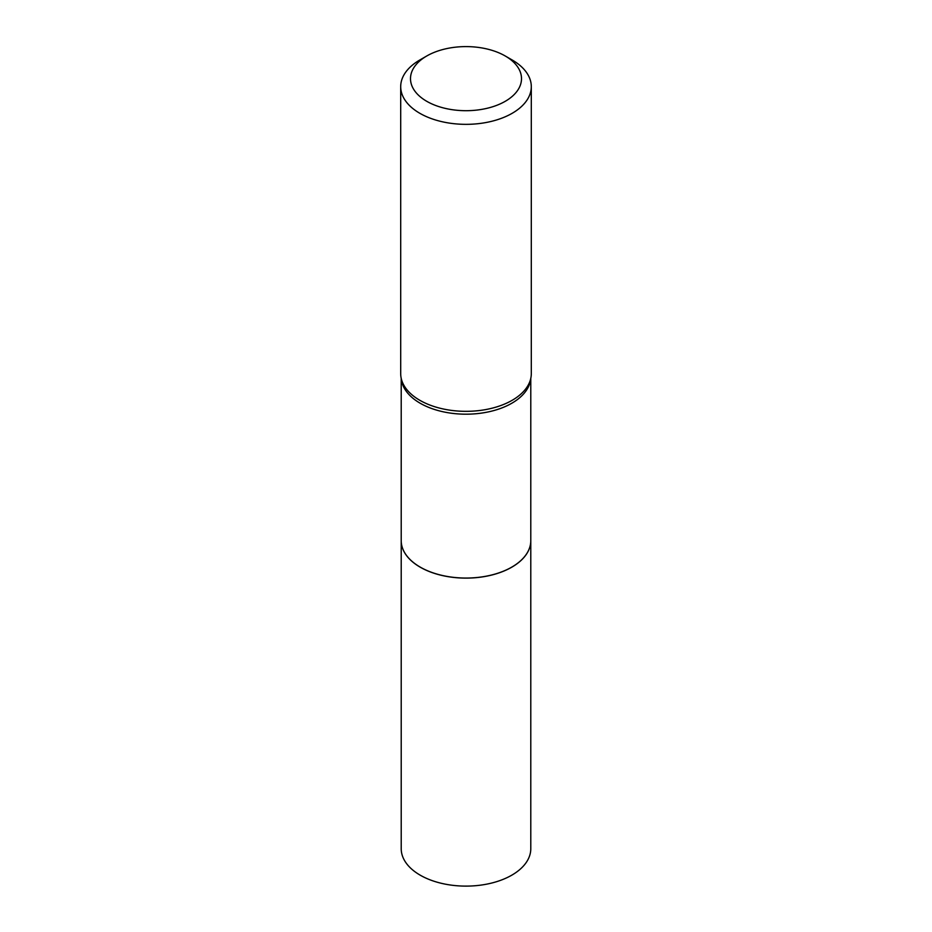 <?xml version="1.0" encoding="UTF-8"?>
<svg xmlns="http://www.w3.org/2000/svg" width="932" height="932" viewBox="0 0 932 932"><rect width="100%" height="100%" fill="white"/><g stroke="black" fill="none" stroke-linecap="round" stroke-linejoin="round"><path stroke-width="1.4" d="M420.262 567.134L420.192 567.099A64.786 37.397 0 0 0 511.808 567.099A64.692 37.35 0 0 1 511.738 567.134A64.692 37.35 0 0 1 420.262 567.134L420.192 567.099A64.786 37.397 0 0 1 401.214 540.653A64.786 37.397 0 0 0 401.214 540.723L401.214 848.714A64.786 37.397 0 0 0 441.209 883.268A64.786 37.397 0 0 0 511.808 875.16A64.786 37.397 0 0 0 530.786 848.714L530.786 540.723A64.786 37.397 0 0 0 530.786 540.688L530.786 378.369M401.214 540.723A64.786 37.397 0 0 0 441.209 575.277A64.786 37.397 0 0 0 511.808 567.169A64.786 37.397 0 0 0 530.786 540.723M511.738 567.134L511.808 567.099A64.786 37.397 0 0 0 530.786 540.653M426.751 101.308A55.501 32.049 0 0 0 505.249 101.308A55.501 32.049 0 0 0 505.249 55.99L512.169 59.986A65.298 37.699 0 0 1 531.298 86.641A65.298 37.699 0 0 1 490.989 121.475A65.298 37.699 0 0 1 419.831 113.296A65.298 37.699 0 0 1 400.702 86.641A65.298 37.699 0 0 1 419.831 59.986L426.751 55.99A55.501 32.049 0 0 0 426.751 101.308M400.702 86.641L400.702 373.639A65.298 37.699 0 0 0 401.913 380.885A65.298 37.699 0 0 0 419.831 400.294A65.298 37.699 0 0 0 485.048 409.696A65.298 37.699 0 0 0 530.087 380.885A65.298 37.699 0 0 0 531.298 373.639L531.298 86.641M512.169 59.986L505.249 55.99A55.501 32.049 0 0 0 426.751 55.99M401.308 378.765A64.786 37.397 0 0 0 420.192 403.241A64.786 37.397 0 0 0 489.207 411.711A64.786 37.397 0 0 0 530.692 378.765M401.214 540.653L401.214 378.369"/></g></svg>
